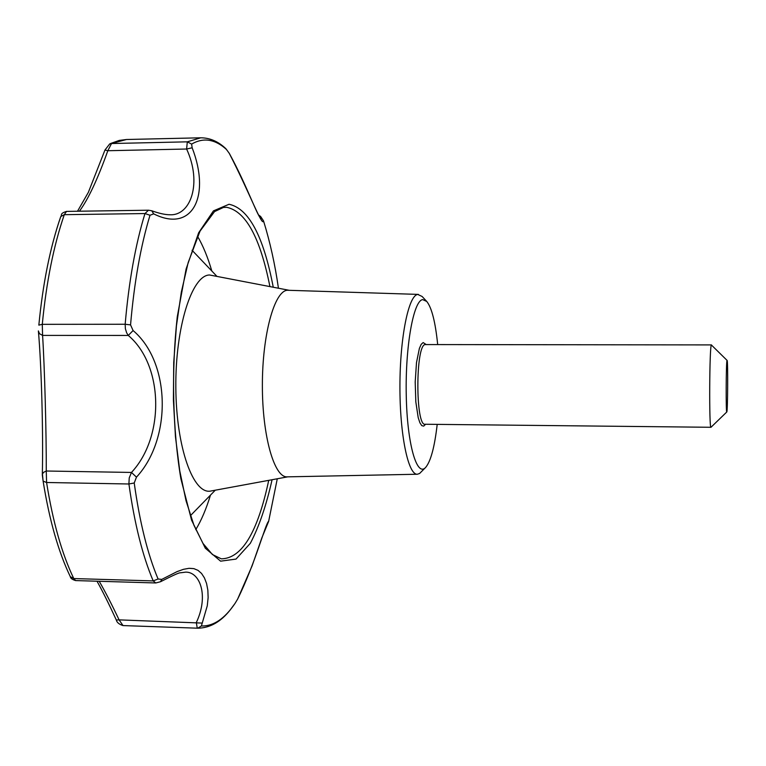 <?xml version="1.0" encoding="UTF-8"?>
<svg xmlns="http://www.w3.org/2000/svg" width="766" height="766" viewBox="0 0 766 766"><rect width="100%" height="100%" fill="white"/><g stroke="black" fill="none" stroke-linecap="round" stroke-linejoin="round"><path stroke-width="1.15" d="M60.648 216.96C50.163 247.361 42.896 283.41 38.846 325.129L42.283 324.334L42.58 335.403L39.497 333.698L38.377 330.912C41.46 365.009 43.346 434.15 42.312 475.016L43.116 481.125L42.446 473.953L43.633 472.316L46.266 471.013L131.465 472.44L136.472 477.141C172.111 438.631 170.607 362.241 133.093 330.558L130.555 324.889C134.184 282.587 140.666 246.039 150.002 215.256L153.688 213.867C192.534 233.458 210.889 195.885 192.151 147.79L191.624 144.094C197.638 140.609 203.593 139.374 209.501 140.379C215.39 141.423 221.077 144.487 226.554 149.581L229.283 153.391C249.793 193.176 262.336 227.655 263.514 220.857L260.641 216.5L258.965 215.323M38.846 325.129L38.846 325.119C42.886 283.363 50.192 247.179 60.753 216.567C62.467 214.959 59.231 213.724 66.527 211.397L148.489 210.219L144.966 213.551L64.296 214.681L66.527 211.397M437.204 424.374C434.628 446.798 430.818 461.103 425.762 467.289C416.886 477.706 407.139 444.156 406.248 395.199C405.214 346.318 413.535 300.368 422.708 299.611L426.767 301.459C431.746 307.702 435.385 322.055 437.683 344.509M426.576 301.258L422.114 296.471L417.757 294.45C408.584 295.226 399.976 337.231 399.929 386.016C399.775 434.81 408.192 475.121 417.355 474.24L419.596 473.484L425.57 467.49M277.282 478.769L268.675 521.196C265.429 523.657 255.557 562.866 237.575 599.194L235.057 603.369C224.658 618.775 213.436 626.31 201.391 625.975L207.27 605.791L208.132 597.614L207.845 590.117L206.552 583.433L204.417 577.851L201.535 573.437L198.021 570.364L193.884 568.64L189.03 568.305L183.476 569.32L177.07 571.618L161.741 579.412L158.083 579C147.666 554.287 139.718 522.288 134.222 482.992L136.472 477.141M192.151 147.79L186.617 149.025L187.306 141.834L191.624 144.094M77.51 211.244L88.358 192.343L104.952 150.059L107.834 150.72L111.52 143.529L187.306 141.834L200.749 137.803C209.846 137.832 218.186 141.423 225.759 148.585L226.554 149.581M170.119 214.767L170.167 214.767C165.466 214.806 159.318 213.475 151.745 210.774L153.688 213.867M133.093 330.558L128.267 335.441L126.649 332.808L125.375 328.7L125.164 324.257L130.555 324.889M134.222 482.992L128.908 483.988C134.5 523.676 142.6 555.982 153.2 580.906L73.766 578.56C61.912 553.837 52.854 521.809 46.582 482.494L46.266 471.013C46.42 433.144 44.61 366.569 42.58 335.403L128.267 335.441C163.56 365.066 165.006 436.658 131.465 472.44L129.224 477.927L128.908 483.988L46.582 482.494L43.116 481.125C49.33 520.009 58.398 551.855 70.309 576.654L73.766 578.56L75.614 580.58C72.272 579.584 70.501 578.282 70.309 576.654M158.083 579L153.2 580.906L155.776 582.964L160.534 581.729L161.741 579.412M185.631 572.135L185.64 572.135C200.079 571.79 208.974 595.862 196.326 622.519L197.255 628.177L123.01 625.573L119.094 619.866L201.784 623.064M201.391 625.975L197.772 628.197L122.933 625.573C119.046 624.261 116.844 622.413 116.327 620.029L119.094 619.866C111.53 603.924 104.894 591.065 99.207 581.279M237.575 599.194L235.057 603.369M170.167 214.767L170.167 214.767C190.772 215.677 202.281 183.026 186.617 149.025L107.834 150.72C97.588 179.378 88.1 199.543 79.386 211.215M726.8 411.964L710.982 427.284C709.029 429.764 709.44 345.59 711.394 344.987L727.116 360.432C728.054 360.403 727.738 412.003 726.8 411.964C725.833 414.53 726.072 361.265 727.03 360.47L727.116 360.432M417.355 474.24L287.193 476.854C274.285 477.85 262.259 436.007 262.374 385.25C262.326 334.512 274.42 290.927 287.365 290.257L418.437 294.403M287.748 476.845L211.014 490.987C193.511 495.257 176.199 447.938 175.835 387.634C175.242 327.369 191.873 275.166 209.511 274.984L288.878 290.237M272.074 479.736C266.271 505.55 259.032 526.73 250.348 543.285L236.024 559.075L220.598 561.172L205.307 548.207L191.577 520.162L180.872 478.721C172.666 429.649 171.316 370.514 177.272 316.751L186.109 269L198.643 232.778L213.446 210.88L229.044 204.263C248.73 208.457 263.456 236.091 273.242 287.154M150.002 215.256L144.966 213.551C135.458 244.622 128.86 281.524 125.164 324.257L42.283 324.334C46.372 282.022 53.706 245.465 64.296 214.681L60.753 216.567M109.653 143.989L126.543 139.498L119.257 140.417L110.84 143.405L109.653 143.989L104.952 150.059M234.741 603.819L230.039 610.157C220.589 622.011 209.836 628.024 197.772 628.197M425.618 424.249L423.703 426.116L421.75 425.618L419.883 422.746L418.207 417.633L415.823 401.882L415.201 381.975L416.493 362.634L419.375 348.434L421.195 344.336L423.138 342.565L426.107 344.489M268.722 480.349C257.654 532.38 241.845 558.538 221.297 558.835L212.431 554.546L203.019 543.467L193.989 525.38L186.071 500.878L179.771 470.908L175.452 436.754L173.403 400.005L173.738 362.423L176.439 325.856L181.341 292.076L188.158 262.614L200.05 231.102L214.537 211.598L223.423 207.442L226.612 207.299C245.733 211.148 260.162 237.546 269.9 286.494M195.77 529.641C201.353 520.401 206.255 508.892 210.468 495.133M211.828 271.02C207.778 257.194 203.019 245.637 197.542 236.33M425.025 424.249L425.092 424.249C415.44 426.547 415.45 345.14 425.12 344.566L711.48 344.911M278.431 288.179C275.051 264.509 270.082 242.075 263.514 220.857M151.745 210.774L148.489 210.219M75.614 580.58L155.776 582.964M260.641 216.5L258.851 215.15M225.817 148.633L229.302 153.372C247.638 186.904 258.477 219.583 261.474 218.703M268.627 521.407L261.848 537.885L252.091 565.883L237.594 599.175M116.327 620.029C108.983 604.068 102.539 591.132 97.014 581.212M185.64 572.135L180.489 572.796C179.57 572.413 172.924 575.39 160.534 581.729M425.092 424.249L710.982 427.284M126.543 139.498L200.749 137.803M216.587 276.009L192.046 250.252M215.284 490.192L190.437 515.652"/></g></svg>
